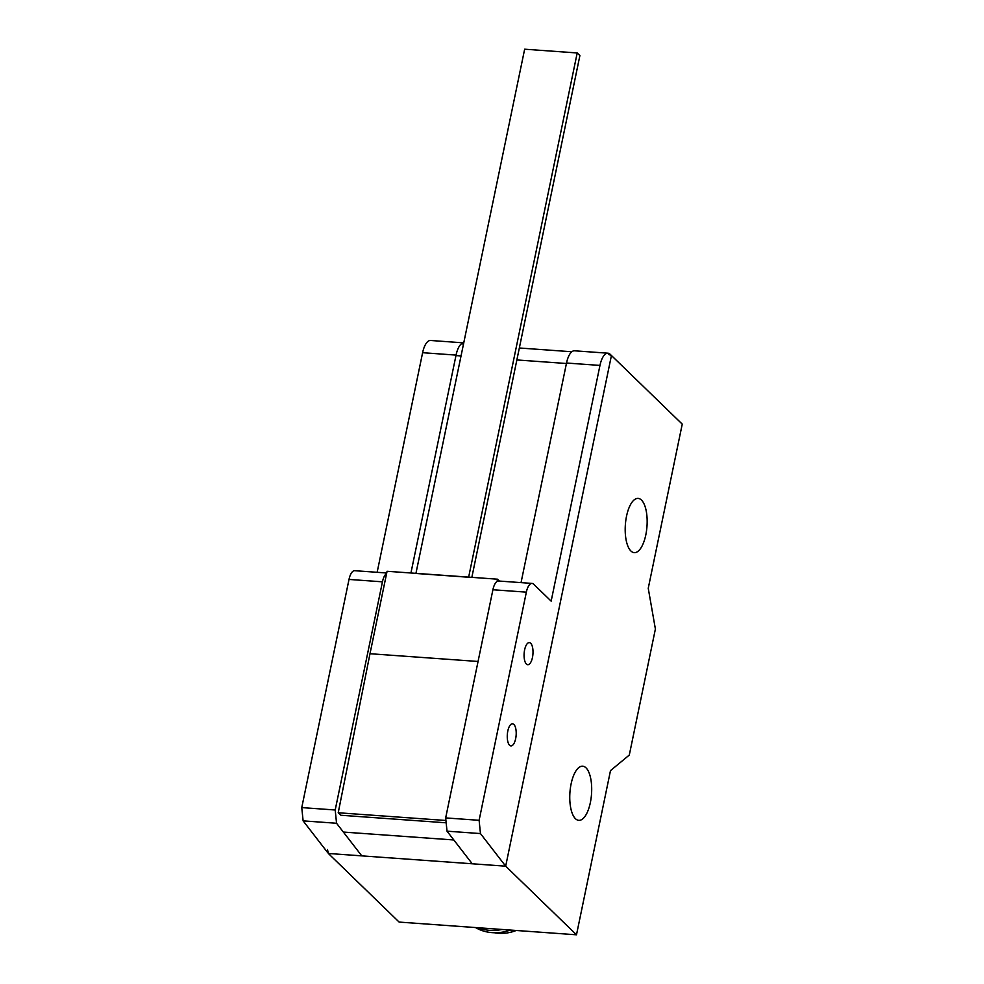 <?xml version="1.0" encoding="UTF-8"?>
<svg xmlns="http://www.w3.org/2000/svg" width="984" height="984" viewBox="0 0 984 984"><rect width="100%" height="100%" fill="white"/><g stroke="black" fill="none" stroke-linecap="round" stroke-linejoin="round"><path stroke-width="1.48" d="M446.158 822.809L340.944 815.256L338.213 812.759L445.924 820.484M478.064 661.469L369.996 653.72L338.213 812.759M499.466 581.077L497.535 579.195L387.069 571.286L369.996 653.72M497.535 579.195L497.068 581.446M577.202 52.964L524.657 49.2L415.924 573.463L468.63 577.239L577.202 52.964L579.896 55.584L471.84 577.362M327.5 849.524L328.336 853.472L361.78 855.871L336.553 823.264L335.2 809.992L382.456 581.827A13.345 5.326 -85.9 0 1 386.601 573.524M386.712 572.995L354.695 570.695A13.345 5.326 94.1 0 0 349.012 579.428L301.756 807.593L303.121 820.865L336.553 823.264M303.121 820.865L327.807 852.784M301.756 807.593L335.2 809.992M410.931 572.995L456.059 355.101A18.684 7.454 -85.9 0 1 463.845 342.875L430.574 340.476A18.684 7.454 94.1 0 0 422.616 352.702L377.143 572.307M507.805 731.038A11.082 4.416 94.1 0 0 510.942 745.897A11.082 4.416 94.1 0 0 515.665 738.652A11.082 4.416 94.1 0 0 513.882 724.47A11.082 4.416 94.1 0 0 512.529 723.793A11.082 4.416 94.1 0 0 507.805 731.038M524.62 649.858A11.082 4.416 94.1 0 0 527.756 664.717A11.082 4.416 94.1 0 0 532.467 657.472A11.082 4.416 94.1 0 0 530.696 643.29A11.082 4.416 94.1 0 0 529.331 642.614A11.082 4.416 94.1 0 0 524.62 649.858M611.433 355.507L505.678 866.178L480.463 833.571L479.11 820.312L526.354 592.147A13.345 5.326 -85.9 0 1 532.049 583.414A13.345 5.326 -85.9 0 1 533.672 584.213L551.151 601.15L599.969 365.421A18.684 7.454 -85.9 0 1 607.928 353.194A18.684 7.454 -85.9 0 1 610.215 354.326L682.244 424.129L648.247 588.297L655.393 629.022L629.293 755.06L610.486 770.632L576.489 934.8L505.678 866.178L611.433 355.507L608.432 354.375M532.049 583.414L498.605 581.015A13.345 5.326 94.1 0 0 492.91 589.748L445.666 817.913L447.019 831.173L472.234 863.78L505.678 866.178L328.336 853.472L399.135 922.082L576.489 934.8M447.019 831.173L480.463 833.571M445.666 817.913L479.11 820.312M607.928 353.194L574.484 350.796A18.684 7.454 94.1 0 0 566.526 363.022L521.04 582.626M494.349 932.734A41.549 36.137 -45.9 0 0 498.605 933.287A41.549 36.137 -45.9 0 0 516.231 930.483M478.249 927.752A46.531 40.467 -45.9 0 0 489.774 930.347A46.531 40.467 -45.9 0 0 502.037 929.462M475.506 927.555A46.531 40.467 -45.9 0 0 492.135 932.635A46.531 40.467 -45.9 0 0 510.352 930.064M571.101 783.941A27.146 10.824 94.1 0 0 578.789 820.349A27.146 10.824 94.1 0 0 590.351 802.6A27.146 10.824 94.1 0 0 585.997 767.84A27.146 10.824 94.1 0 0 582.676 766.192A27.146 10.824 94.1 0 0 571.101 783.941M645.811 534.865A27.183 10.836 94.1 0 0 638.124 498.408A27.183 10.836 94.1 0 0 626.537 516.182A27.183 10.836 94.1 0 0 630.904 550.991A27.183 10.836 94.1 0 0 634.237 552.639A27.183 10.836 94.1 0 0 645.811 534.865M349.012 579.428L382.456 581.827M422.616 352.702L456.059 355.101M492.91 589.748L526.354 592.147M566.526 363.022L599.969 365.421M453.821 839.967L343.354 832.058M455.961 355.581L461.139 355.95M516.871 359.947L566.427 363.502M461.373 343.834L463.612 343.994M519.343 347.992L571.839 351.755"/></g></svg>
